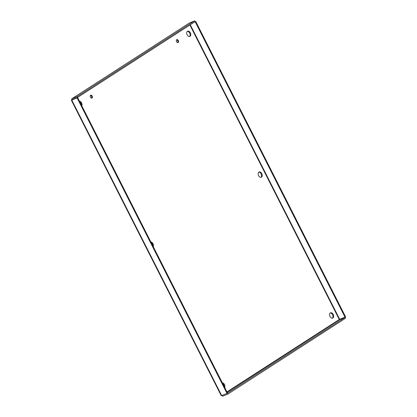 <?xml version="1.0" encoding="UTF-8"?>
<svg xmlns="http://www.w3.org/2000/svg" width="417" height="417" viewBox="0 0 417 417"><rect width="100%" height="100%" fill="white"/><g stroke="black" fill="none" stroke-linecap="round" stroke-linejoin="round"><path stroke-width="0.63" d="M177.673 42.612A1.585 1.037 67.6 0 0 177.658 40.803A1.585 1.037 67.6 0 0 176.542 39.865M178.32 40.532A1.585 1.037 -112.4 0 1 178.043 42.565A1.585 1.037 -112.4 0 1 176.48 41.497A1.585 1.037 -112.4 0 1 176.839 39.636A1.585 1.037 -112.4 0 1 178.32 40.532M91.537 98.146A1.585 1.037 67.6 0 0 91.521 96.343A1.585 1.037 67.6 0 0 90.406 95.399M92.183 96.066A1.585 1.037 -112.4 0 1 91.902 98.099A1.585 1.037 -112.4 0 1 90.343 97.031A1.585 1.037 -112.4 0 1 90.698 95.175A1.585 1.037 -112.4 0 1 92.183 96.066M260.912 177.361A2.856 1.877 67.6 0 0 261.099 173.879A2.856 1.877 67.6 0 0 258.775 172.174M261.767 173.608A2.856 1.877 -112.4 0 1 261.261 177.272A2.856 1.877 -112.4 0 1 258.441 175.343A2.856 1.877 -112.4 0 1 259.087 171.992A2.856 1.877 -112.4 0 1 261.767 173.608M152.825 245.822A2.856 1.877 67.6 0 0 152.372 243.981A2.856 1.877 67.6 0 0 151.199 242.611M150.886 242.001A2.856 1.877 -112.4 0 1 153.034 243.71A2.856 1.877 -112.4 0 1 153.253 246.661M189.469 36.545A2.856 1.877 67.6 0 0 189.662 33.063A2.856 1.877 67.6 0 0 187.337 31.358M190.324 32.792A2.856 1.877 -112.4 0 1 189.824 36.456A2.856 1.877 -112.4 0 1 187.004 34.528A2.856 1.877 -112.4 0 1 187.65 31.176A2.856 1.877 -112.4 0 1 190.324 32.792M332.349 318.176A2.856 1.877 67.6 0 0 332.542 314.694A2.856 1.877 67.6 0 0 330.217 312.99M333.204 314.423A2.856 1.877 -112.4 0 1 332.703 318.088A2.856 1.877 -112.4 0 1 329.883 316.159A2.856 1.877 -112.4 0 1 330.53 312.807A2.856 1.877 -112.4 0 1 333.204 314.423M224.268 386.637A2.856 1.877 67.6 0 0 223.809 384.797A2.856 1.877 67.6 0 0 222.636 383.426M222.329 382.816A2.856 1.877 -112.4 0 1 224.476 384.526A2.856 1.877 -112.4 0 1 224.695 387.476M81.388 105.006A2.856 1.877 67.6 0 0 80.929 103.171A2.856 1.877 67.6 0 0 79.756 101.795M79.449 101.185A2.856 1.877 -112.4 0 1 81.596 102.895A2.856 1.877 -112.4 0 1 81.815 105.85M71.677 100.163L71.875 98.751L77.187 96.562L194.619 20.85L195.047 21.694L195.688 21.413L345.615 316.925L339.282 319.474L339.761 319.594L345.073 317.405L227.072 393.351M190.272 24.775L339.772 319.453L339.282 319.474L189.891 25.02M194.593 21.986L195.161 21.752L345.083 317.269M195.688 21.413L195.161 21.752M189.073 23.185L71.771 98.803L72.339 99.892L72.303 99.595L77.614 97.406L195.047 21.694M189.182 23.102L194.619 20.85M77.187 96.562L77.614 97.406M345.073 317.405L345.5 318.249L228.068 393.966L222.756 396.15L221.682 395.587L226.999 393.403L77.077 97.891L77.604 97.547L71.76 100.075L77.077 97.891M226.999 393.403L227.526 393.059L77.604 97.547M222.756 396.15L222.334 395.321M228.068 393.966L227.64 393.122M73.684 99.027L73.105 99.397M189.308 23.034L71.875 98.751M71.76 100.075L221.682 395.587M226.942 391.907L339.282 319.474M339.761 319.594L227.103 392.225M71.515 100.216L71.943 99.96M221.208 395.608L71.385 100.294"/></g></svg>
